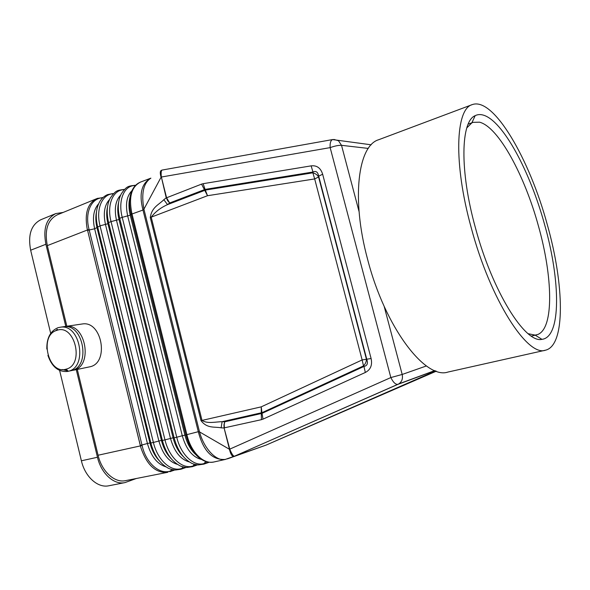 <?xml version="1.0" encoding="UTF-8"?>
<svg xmlns="http://www.w3.org/2000/svg" width="590" height="590" viewBox="0 0 590 590"><rect width="100%" height="100%" fill="white"/><g stroke="black" fill="none" stroke-linecap="round" stroke-linejoin="round"><path stroke-width="0.89" d="M131.953 190.681C126.607 196.057 125.205 204.546 127.735 216.154L182.281 435.745L176.742 437.249L122.219 217.341L130.25 215.188L184.928 435.154L198.299 431.696L199.516 431.902L143.916 209.17L142.987 210.04L198.299 431.696C203.344 451.018 212.341 460.266 225.277 459.426L266.164 445.074L227.371 458.887M140.781 181.978L140.531 182.074C131.445 186.683 128.561 197.141 131.88 213.44L132.013 213.978L142.987 210.04C138.893 194.007 141.489 183.409 150.782 178.232M167.612 200.644L169.669 202.975L166.579 197.783L167.612 200.644L166.395 197.812M368.285 148.415L341.522 145.324C338.653 145.177 334.869 145.944 330.157 147.618L161.365 177.03L166.233 197.842L163.828 199.708L167.538 204.612C160.723 207.628 155.281 211.81 151.21 217.164L207.518 195.718L314.677 178.932L312.862 172.818C315.598 173.593 317.509 174.987 318.585 176.985L314.677 178.932L362.142 359.93L371.103 358.536L322.649 174.212L318.696 176.189L318.585 176.985L366.368 358.978C366.471 361.515 365.52 363.824 363.499 365.918L363.956 366.442C367.201 365.793 368.153 363.477 366.825 359.502L318.696 176.189C317.877 172 315.967 170.613 312.966 172.022L312.862 172.818L205.578 190.046L167.538 204.612L169.669 202.975L205.084 189.397L203.137 183.689L311.144 165.864L312.966 172.022L205.084 189.397L207.518 195.718L201.559 184.124L203.137 183.689M201.559 184.124L166.579 197.783L161.365 177.03C160.893 172.973 161.136 170.65 162.095 170.067L161.269 170.399C160.052 171.048 159.986 173.335 161.055 177.273L143.916 209.17C141.15 193.365 143.436 183.055 150.752 178.254M167.206 199.722L167.84 200.593M434.933 370.653L397.962 384.341L234.348 456.247L225.277 459.426C216.611 461.623 204.155 449.093 199.516 431.902L229.444 449.278L224.089 427.979L221.132 427.831L222.113 421.702C215.424 421.806 207.429 423.996 202.023 420.404L261.223 406.857L262.041 413.354L363.956 366.442L365.321 372.474L263 419.143L262.041 413.354L224.724 421.813L222.113 421.702L262.174 412.602L363.499 365.918L362.142 359.93L261.223 406.857L261.422 419.674L224.414 427.824L224.2 424.697L224.724 421.813L223.971 424.785L224.089 427.979L229.827 449.315C231.722 453.843 233.227 456.151 234.333 456.247L266.164 445.074L435.634 370.926M434.778 370.594L398.818 383.891L234.473 456.203M436.334 371.169L266.164 445.074M77.297 369.421L98.08 455.237L140.405 445.9L87.069 228.264C84.562 213.101 87.77 203.24 96.686 198.683L97.97 198.233M66.84 326.248L47.318 245.617L87.475 229.975L89.083 229.481L89.208 229.982L87.593 230.447L87.069 228.264M87.593 230.447L140.877 447.655C146.858 465.104 155.797 473.313 167.685 472.302L167.914 472.251M98.648 203.779C93.581 209.457 92.246 217.799 94.643 228.802L89.208 229.982L142.094 445.509L140.435 445.9L140.877 447.655M98.08 455.237C101.834 471.646 114.711 483.188 125.596 480.629L167.685 472.302M384.142 306.298L402.188 374.458L390.846 377.556L229.444 449.278C230.483 453.695 231.789 456.085 233.36 456.446M224.244 427.905L224.2 424.697M224.045 425.781L223.971 424.785M185.902 434.668L131.157 214.465L132.013 213.978L187.001 435.051C191.057 452.405 203.646 464.61 213.941 461.977L225.8 459.33M47.318 245.617C44.361 230.063 47.672 219.805 57.252 214.849L96.686 198.683M332.974 139.498L162.243 170.038M57.326 329.264L55.548 330.857M62.193 369.517L68.359 371.022M47.915 355.379C51.787 366.633 58.204 372.01 67.164 371.508L71.707 370.542C90.845 366.331 83.588 324.072 64.192 326.631L62.26 326.919M56.839 330.356C38.741 335.231 48.328 375.218 66.198 369.126C84.835 364.768 74.79 323.438 56.839 330.356M67.164 371.508L68.551 371.199C87.718 366.973 80.439 324.537 61.006 327.103L58.041 327.671C50.371 330.938 46.632 338.063 46.824 349.044M73.514 370.203L90.285 366.715C109.209 362.548 102.114 321.344 82.932 323.881L81.022 324.161M65.151 369.377L67.349 370.144M71.914 370.483L73.971 370.078C93.08 365.874 85.845 323.74 66.471 326.3L64.369 326.624M55.814 213.573C46.263 218.521 42.952 228.75 45.902 244.26L30.651 250.219C27.774 234.879 31.159 224.724 40.813 219.738L55.814 213.573L63.152 212.43M76.258 369.635L97.468 457.265C101.215 473.63 114.047 485.142 124.933 482.605L136.283 478.52M45.902 244.26L65.778 326.366M59.62 370.446L81.391 460.79C85.071 476.971 97.933 488.306 108.921 485.754L124.933 482.605M30.651 250.219L50.696 333.387M472.184 104.636L378.588 139.764C358.167 145.605 351.072 198.262 367.563 259.172C385.071 327.59 425.515 379.886 447.95 372.054L545.485 350.195C565.862 345.526 564.217 284.255 547.291 224.65C529.658 159.381 493.668 96.553 472.184 104.636C455.657 108.84 453.245 162.877 471.189 227.615C490.504 300.288 527.711 357.245 545.485 350.195M544.651 224.753C530.196 171.786 503.034 120.552 483.173 115.079C480.253 114.254 477.59 114.445 475.171 115.662C460.864 121.245 459.433 170.141 475.326 227.452C492.473 291.836 525.336 343.609 541.937 339.346C561.444 337.222 560.515 280.53 544.651 224.753M528.168 333.704L535.174 335.12L537.881 334.449C554.15 327.959 552.771 276.725 538.493 226.221C524.716 175.636 498.565 126.946 479.508 122.174L473.033 122.359L471.83 122.897L466.801 127.89M124.261 189.678C113.147 189.589 106.591 204.524 111.045 221.619L119.01 219.487L119.718 218.3C117.403 208.27 117.963 200.047 121.415 193.616C126.644 186.248 127.86 186.138 134.926 185.326L134.35 185.319M113.413 193.771C102.24 193.896 95.632 208.838 100.042 225.837L107.941 223.721L108.582 222.563L111.045 221.619L164.971 439.867L173.084 437.795L119.01 219.487C117.476 213.115 117.351 207.392 118.627 202.311M150.885 178.151L140.531 182.074C137.19 183.453 134.594 185.821 132.743 189.176C129.203 195.563 128.635 203.823 131.032 213.971L131.88 213.44M131.157 214.465L131.032 213.971L130.25 215.188C128.657 208.572 128.554 202.68 129.94 197.517M192.252 466.727L193.284 465.857C182.863 469.965 169.153 457.788 164.971 439.867L162.383 440.45L108.582 222.563C106.325 212.776 106.864 204.664 110.197 198.225C115.758 190.223 116.975 190.386 124.084 189.464L123.546 189.464M140.317 445.406L147.419 443.51L94.643 228.802L100.042 225.837L153.385 442.448L161.424 440.391L107.941 223.721C106.48 217.636 106.325 212.105 107.469 207.142M189.419 461.963C180.621 459.588 174.308 451.726 170.473 438.377L116.532 220.431C114.054 209.081 115.419 200.659 120.626 195.157M182.819 466.823L182.015 468.357C171.41 472.509 157.545 460.37 153.385 442.448L150.834 443.016L97.623 226.759C95.418 217.216 95.919 209.229 99.142 202.783C101.045 198.985 103.825 196.278 107.476 194.648L112.911 193.542M166.137 466.919C157.346 464.293 151.106 456.49 147.419 443.51L149.948 442.95L97.04 227.888C95.646 222.091 95.462 216.773 96.48 211.935M177.693 464.463C168.895 461.955 162.619 454.123 158.858 440.966L105.507 224.65C103.066 213.477 104.415 205.091 109.556 199.494M163.828 199.708C158.946 204.715 151.755 207.09 150.266 217.555L151.21 217.164L202.023 420.404L201.013 420.626L150.266 217.555M311.144 165.864C316.867 165.222 320.702 168.003 322.649 174.212M333.888 139.432L338.49 140.745L341.522 145.324L359.059 211.581M426.43 365.94L402.188 374.458C403.029 378.566 401.908 381.708 398.818 383.891L397.874 384.37C395.521 384.577 393.176 382.313 390.846 377.556L330.157 147.618C329.854 143.149 330.643 140.464 332.524 139.572L371.191 144.801M169.839 471.698L173.726 469.854M142.094 445.509C145.959 463.202 159.75 475.09 170.591 470.931L169.765 471.727L174.839 469.987M170.591 470.931L171.653 469.411M135.42 185.526C124.298 185.098 117.698 200.054 122.219 217.341L119.718 218.3L174.116 437.832L176.742 437.249C180.946 455.17 194.501 467.383 204.73 463.312L208.248 462.081M205.733 461.446L203.683 464.19M195.6 454.462C190.644 449.868 187.082 443.429 184.928 435.154L182.281 435.745C186.211 449.359 192.598 457.257 201.441 459.433M213.941 461.977C210.188 462.715 206.522 462.14 202.931 460.252C194.995 455.937 189.361 447.581 186.027 435.177L187.001 435.051M194.169 464.19L193.284 465.857L196.455 464.75M159.374 460.834C154.978 456.291 151.837 450.325 149.948 442.95L150.834 443.016C153.975 454.72 159.381 462.862 167.029 467.442C168.688 468.681 171.498 469.544 175.444 470.024L180.997 469.22M171.306 458.799C166.697 454.219 163.408 448.083 161.424 440.391L162.383 440.45C165.62 452.419 171.122 460.65 178.881 465.149C180.223 466.189 182.841 466.978 186.735 467.509L192.443 466.661L197.503 464.898M183.402 456.69C178.6 452.102 175.156 445.797 173.084 437.795L174.116 437.832C177.442 450.067 183.04 458.393 190.894 462.796C191.949 463.666 194.39 464.389 198.218 464.95L203.889 464.116L209.288 462.228M186.079 467.464L181.174 469.161L185.002 467.324M221.132 427.831C214.561 426.481 207.238 428.849 201.013 420.626M365.321 372.474C370.579 369.738 372.511 365.092 371.103 358.536M261.422 419.674L263 419.143M89.083 229.481C84.525 212.739 91.28 197.952 102.741 197.79M102.439 197.561L102.97 197.569M102.889 197.65L102.107 197.569M135.427 185.518L134.926 185.326L135.612 185.326M81.391 460.79L97.468 457.265M102.984 197.554L97.188 198.491M471.83 122.897L475.171 115.662M531.391 336.086L535.278 335.179M468.187 124.129L471.882 122.779M535.174 335.12L541.937 339.346M82.932 323.881L66.471 326.3M64.192 326.631L61.006 327.103"/></g></svg>
